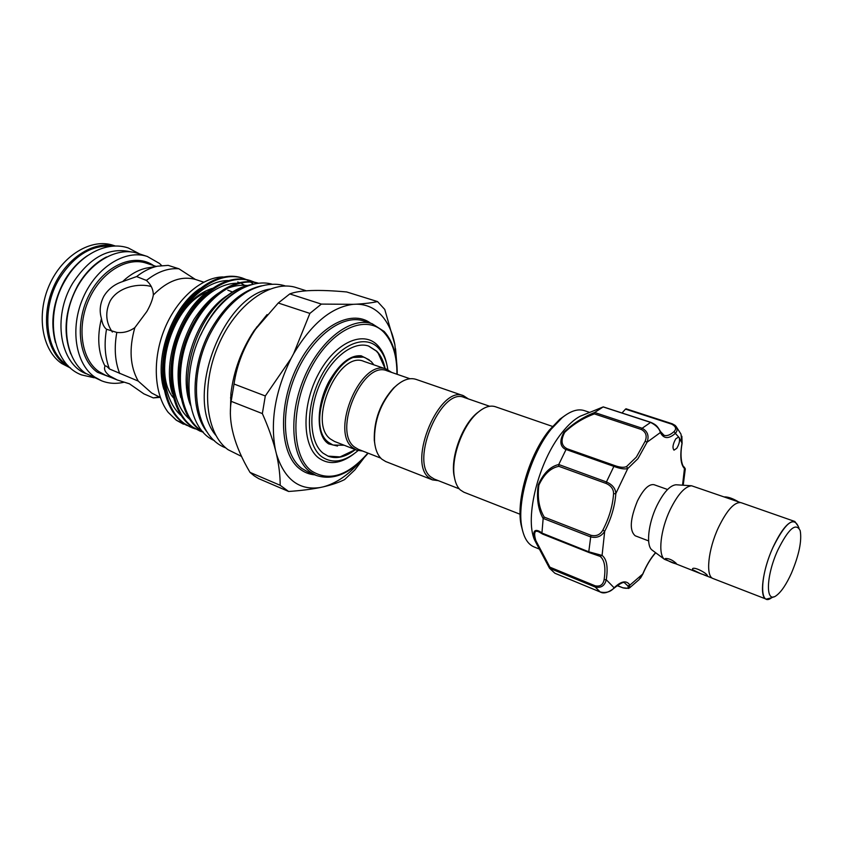 <?xml version="1.0" encoding="UTF-8"?>
<svg xmlns="http://www.w3.org/2000/svg" width="843" height="843" viewBox="0 0 843 843"><rect width="100%" height="100%" fill="white"/><g stroke="black" fill="none" stroke-linecap="round" stroke-linejoin="round"><path stroke-width="1.26" d="M70.77 353.912C62.677 332.237 65.059 309.328 77.935 285.187C85.649 272.173 95.164 262.763 106.481 256.967M86.271 373.765C60.053 364.134 52.013 317.189 72.656 283.29C89.885 256.989 109.537 246.577 131.613 252.046M55.469 342.564C50.053 322.152 53.088 301.425 64.584 280.403C70.833 269.823 78.462 261.583 87.472 255.671M67.956 365.577C45.543 352.226 40.622 309.402 59.389 278.538C74.131 255.482 91.634 244.723 111.908 246.251M207.452 432.48C189.875 411.553 190.908 364.566 211.003 329.318C225.355 304.744 242.173 290.255 261.467 285.83M214.459 440.626C185.892 428.929 179.548 370.593 204.754 327.084C221.983 295.524 250.887 278.042 272.089 284.186M724.453 496.959L724.685 496.906C728.363 496.896 732.978 498.55 738.542 501.88M777.794 550.142C765.876 575.969 765.296 604.115 776.287 595.622C781.261 591.955 786.329 584.452 791.472 573.103C799.069 554.936 801.978 540.795 800.207 530.679C795.95 522.186 788.49 528.677 777.794 550.142M773.716 596.812L771.482 597.845C759.227 607.339 759.712 576.096 773.01 547.349C784.917 523.514 793.252 516.359 798.005 525.874L799.027 528.108M798.121 526.137L794.844 521.48L741.081 502.681C734.569 501.669 727.035 509.931 718.457 527.476C707.983 549.741 705.401 576.496 713.136 578.572L766.234 599.141L771.756 597.719M794.844 521.48C788.848 520.679 781.566 529.288 772.989 547.318C762.483 570.205 759.143 597.339 766.234 599.141M652.503 550.374L651.966 549.984C645.959 545.579 648.193 523.777 656.708 506.074C663.42 492.533 669.848 485.431 675.991 484.767L676.655 484.809M700.175 573.461L664.463 559.309C657.856 554.494 660.49 529.91 670.08 509.878C677.624 494.567 684.779 486.527 691.555 485.768L740.28 502.491M707.319 575.39C705.928 572.597 693.884 566.401 692.493 568.804L692.577 569.678L700.744 573.693L707.498 576.001L707.319 575.39M676.223 563.356C672.482 559.963 668.857 558.351 665.348 558.519L665.454 559.183C669.595 561.712 673.241 563.272 676.381 563.862L676.223 563.356M648.625 540.911L635.232 535.8C629.321 530.742 630.058 519.13 637.456 500.942C643.42 489.193 648.952 483.777 654.052 484.704L667.561 489.498M539.151 532.028L539.077 531.996C534.631 529.773 533.545 532.618 535.8 540.532L549.889 567.17L549.488 568.182L537.286 545.115C529.604 528.93 536.232 528.224 541.933 533.05L543.155 518.571C538.034 509.277 536.39 498.034 538.224 484.83C543.503 473.208 550.342 466.432 558.74 464.514L565.99 449.646C559.942 446.695 559.257 440.9 563.956 432.269C572.724 423.723 582.998 417.116 594.768 412.438L594.389 413.902C583.082 418.107 573.187 424.25 564.705 432.333C560.437 440.52 561.333 446.031 567.371 448.855L614.716 465.568C619.921 467.454 623.873 467.791 626.56 466.569L627.75 468.571C624.642 469.414 620.016 468.697 613.883 466.39L614.716 465.568M558.74 464.514L606.433 481.954L613.883 466.39L566.085 449.498L567.371 448.855M675.77 438.834C672.819 444.166 672.229 447.939 674 450.151L676.76 448.328C679.3 444.05 680.08 440.457 679.121 437.538L678.52 437.032L675.77 438.834M626.56 466.569L636.36 457.096L645.158 441.247C647.255 436 646.012 432.09 641.418 429.53L642.155 428.255C647.635 431.216 649.279 435.863 647.087 442.196L637.94 458.687L627.75 468.571L615.822 493.587L613.556 493.819C613.641 489.225 611.164 485.779 606.138 483.471L558.846 466.327C550.669 467.918 544.009 474.188 538.867 485.146C537.286 497.718 539.067 508.371 544.22 517.096L543.155 518.571M589.71 412.406L584.273 410.604C577.919 408.57 570.563 410.931 562.186 417.685L551.185 429.161C530.753 454.219 516.664 501.659 521.838 527.202C523.84 537.781 527.908 544.346 534.051 546.928L539.141 548.993M537.339 545.252L534.567 539.931C524.504 517.676 538.572 461.384 561.828 432.849C568.013 425.009 574.115 419.466 580.121 416.252L585.748 413.997M594.768 412.438L603.145 406.927L593.114 411.036M600.258 591.997L554.884 573.24L549.531 568.245L595.19 587.023L595.19 585.822C600.163 586.791 603.135 584.747 604.104 579.689C605.938 567.592 604.579 559.815 600.047 556.338L589.025 552.523L588.772 551.796L602.081 555.421L600.047 556.338M534.567 539.931L549.488 568.182M454.883 479.541L453.924 474.999C450.773 456.442 462.196 425.43 476.632 413.355L480.299 410.53M520.078 514.251L463.861 492.196L460.257 489.899C457.201 487.001 455.209 482.481 454.272 476.316C451.016 457.148 462.839 425.062 477.749 412.585C484.282 407 490.152 405.04 495.347 406.716L552.439 426.4M468.402 398.929L463.534 395.746L415.957 379.339C409.382 377.295 402.206 379.972 394.45 387.38C380.636 402.764 373.997 420.794 374.524 441.458C375.293 449.593 377.727 455.494 381.826 459.161L385.683 461.532L432.533 479.909L438.307 480.647M463.534 395.746C439.951 384.545 407.169 461.416 428.824 477.581L432.533 479.909M489.657 406.273L464.261 397.496C441.447 386.652 409.687 461.079 430.604 476.78L434.219 479.045L459.245 488.845M397.506 384.619L393.565 388.054C380.204 402.943 373.776 420.372 374.292 440.373L375.061 445.536M380.72 458.097L358.286 449.319L354.45 446.99C332.131 431.026 362.996 359.676 387.19 370.867L409.951 378.739M362.753 451.068L356.705 450.162L352.753 447.781C329.666 431.331 361.531 357.643 386.526 369.192L391.721 372.437M356.705 450.162L334.502 441.447L330.488 439.045C307.021 422.543 338.591 349.771 363.976 361.426L386.526 369.192M344.25 445.273L332.996 445.03L328.696 442.459C303.006 424.577 337.453 345.019 365.156 357.717L371.236 361.563L373.881 364.84M332.996 445.03L326.884 441.753L322.363 436.242M351.362 357.516L363.322 357.095L365.156 357.717M355.356 449.635C345.672 457.075 336.62 459.266 328.19 456.2L323.059 453.165C309.803 442.723 307.874 411.932 319.592 384.829C331.162 357.643 353.47 340.667 368.749 346.094L376.705 351.162C380.815 355.419 383.628 361.278 385.156 368.718L378.222 353.259L376.284 351.025L368.528 346.03M369.255 359.866L361.183 355.809C350.235 354.882 339.455 363.512 328.854 381.689C316.009 405.883 315.956 436.4 328.728 443.913L337.506 446.052M358.054 450.605C344.355 462.143 332.121 464.082 321.341 456.442C305.64 444.377 305.229 405.715 321.468 375.62C337.485 345.324 364.566 333.206 378.381 348.001C383.291 353.164 386.452 360.404 387.843 369.729M353.775 454.019C340.509 463.945 328.728 465.21 318.433 457.802C302.089 445.325 301.604 405.167 318.485 373.923C335.124 342.469 363.28 329.982 377.611 345.367C382.037 350.014 385.103 356.347 386.8 364.366M327.98 456.116L340.045 456.906L355.346 449.625M151.287 286.557C139.116 282.942 118.125 286.725 110.138 301.025C105.006 312.131 105.744 322.479 112.351 332.058M203.69 282.163L195.313 279.402L178.895 268.769L168.2 265.376L157.388 266.209C150.286 267.8 143.363 271.256 136.619 276.567L146.408 280.445C150.918 284.428 153.236 289.275 153.342 294.987C152.488 299.887 150.317 305.398 146.84 311.52L134.827 327.664C129.232 331.573 123.226 333.154 116.819 332.427L106.524 329.244C103.995 327.347 102.309 323.786 101.445 318.559C99.189 310.972 100.022 303.48 103.931 296.104C108.315 289.033 114.553 284.196 122.635 281.583L136.619 276.567M106.524 329.244C103.963 344.081 104.943 357.327 109.453 368.971L138.231 381.089L151.666 393.017L160.307 397.464M158.895 396.895L153.3 397.907L143.879 393.86L129.474 383.818L117.282 379.982L109.822 376.031C105.206 372.448 103.615 369.16 105.027 366.157L105.154 365.967C105.765 365.567 107.187 366.568 109.453 368.971M200.044 288.432C172.899 306.125 153.837 356.505 163.848 389.297M244.375 285.155L241.751 283.68M239.222 282.574L237.684 282.026M228.084 280.529C206.272 280.719 182.193 302.258 170.286 334.892C159.042 365.462 163.985 400.846 181.087 415.504M209.075 290.772C181.424 308.369 161.761 360.193 172.267 393.407M236.704 283.248C214.881 283.301 190.644 305.029 178.642 337.969C167.283 368.834 172.267 404.524 189.454 419.055M247.231 285.482C227.81 283.606 210.065 294.913 193.985 319.402C179.043 346.062 174.649 372.1 180.771 397.527M227.357 295.566C197.578 313.607 176.745 371.331 190.497 405.156M227.452 298.422L221.751 303.09M381.321 315.187C374.545 307.937 366.22 304.27 356.347 304.186C364.924 303.691 371.984 302.816 377.527 301.573L384.766 309.444L394.882 344.755C392.532 332.395 388.012 322.542 381.321 315.187M254.175 475.831L250.013 472.396L280.161 485.283L288.622 491.469L258.643 478.613L254.175 475.831M115.48 246.061L113.373 245.366C91.539 237.884 62.382 255.176 49.305 285.155C36.007 315.029 42.139 350.309 61.665 363.481L70.549 368.054M115.175 246.061C93.204 240.381 65.153 258.759 52.919 288.475C40.506 318.117 46.839 352.3 65.923 365.23L70.317 367.843M161.614 265.503L159.401 263.406L147.314 256.472L137.883 253.385C116.197 245.945 87.04 263.638 73.794 294.091C60.338 324.429 66.207 360.109 85.575 373.291L101.518 380.773C108.557 383.586 115.997 384.081 123.847 382.258M147.314 256.472C125.691 249.043 96.523 266.904 83.215 297.526C69.706 328.053 75.47 363.881 94.764 377.063L101.518 380.773M202.91 431.764L200.961 430.457C179.928 415.968 173.574 372.827 188.737 336.452C204.406 298.106 234.902 276.441 258.653 283.29L257.969 283.058C234.249 275.809 203.532 297.242 187.704 335.619C172.362 372.079 178.684 415.42 199.812 429.983L203.289 432.196M187.199 425.536L176.493 420.288L168.21 412.396L176.24 420.183L183.437 424.177M242.373 278.042L241.224 277.674C217.315 270.35 186.556 291.478 170.834 329.465C155.607 365.556 162.151 408.602 183.447 423.175L190.581 427.159L184.575 423.65C163.289 409.066 156.756 366.01 172.004 329.898C187.726 291.868 218.485 270.729 242.373 278.042L245.903 279.412M195.291 428.897L191.709 427.622M250.719 280.73L249.56 280.35C225.745 273.069 195.007 294.344 179.232 332.532C163.942 368.802 170.381 411.995 191.582 426.558L199.833 431.005L192.72 427.032C171.529 412.469 165.112 369.255 180.402 332.964C196.187 294.744 226.925 273.448 250.719 280.73L254.28 282.11M203.342 432.248L199.833 431.005M246.462 279.676L249.876 281.573M250.413 281.92L253.458 284.207M256.546 283.575L254.238 282.279M253.669 282.005L250.139 280.55M254.839 282.384L256.967 283.511M306.188 290.761L296.441 287.663C271.383 279.159 235.587 304.344 218.116 345.883C200.402 387.306 205.85 434.134 228.168 449.762L241.583 456.432M223.142 276.925C201.898 277.062 176.967 298.527 164.617 328.844C152.151 359.266 153.942 393.871 168.21 412.396M116.819 332.427C114.026 347.843 114.985 361.542 119.706 373.533M134.827 327.664C128.884 348.696 130.022 366.505 138.231 381.089M153.3 397.907L160.033 397.359M178.895 268.769C168.063 267.948 157.241 271.836 146.408 280.445M101.445 318.559C96.913 336.937 98.104 352.796 105.027 366.157M356.347 304.186L353.206 304.323C331.457 307.084 311.594 323.554 293.606 353.744L291.109 358.38C275.239 390.846 270.023 421.395 275.45 450.025L276.441 454.04C284.576 479.467 299.139 490.626 320.129 487.528L323.259 486.854C335.862 483.45 347.906 475.326 359.381 462.48M396.558 361.563L394.882 344.755M240.139 289.465C223.964 297.727 210.813 312.911 200.697 335.04M249.412 285.366C239.338 287.452 229.496 293.027 219.886 302.11C195.176 326.02 181.477 372.711 190.244 403.871M267.083 314.576L254.091 330.635C241.446 349.813 233.711 370.794 230.908 393.597L230.339 413.955M269.686 289.096C221.857 296.652 184.322 398.549 215.819 435.325M252.057 284.565C240.792 286.22 230.065 292.068 219.886 302.11M195.313 279.402C181.308 275.65 167.314 280.845 153.342 294.987M149.569 267.558L146.176 268.148C137.925 270.023 130.075 274.502 122.635 281.583M230.908 393.597L231.235 401.363C227.905 421.911 234.164 445.578 250.013 472.396M231.403 399.877L234.027 384.018C236.862 364.692 244.059 346.399 255.619 329.118L278.264 303.006L289.781 293.922C299.771 290.066 318.738 289.412 346.684 291.963L377.527 301.573M234.027 384.018L265.303 395.968L262.352 413.586L231.235 401.363M289.781 293.922L321.352 304.091L309.876 313.406L278.264 303.006M265.303 395.968L291.109 358.38M293.606 353.744L309.876 313.406M321.352 304.091L353.206 304.323M395.536 348.696L397.042 366.937M323.259 486.854C331.868 484.841 338.991 482.407 344.618 479.562L354.829 469.941L363.955 457.96M320.129 487.528C311.046 489.351 300.54 490.658 288.622 491.469M280.161 485.283C280.224 475.747 278.98 465.336 276.441 454.04M275.45 450.025C272.426 438.529 268.053 426.389 262.352 413.586M671.692 424.155L672.282 423.797L675.19 425.43C677.624 428.233 677.677 430.868 675.348 433.355L674.052 431.574C676.697 428.908 675.917 426.432 671.692 424.155L625.495 409.129L622.071 412.922M684.231 467.085L685.306 468.887L684.453 468.55C680.691 464.514 679.858 456.179 681.945 443.555L681.007 434.134L675.991 426.284M675.19 425.43L672.282 423.797L626.212 408.855L672.156 423.797M682.029 443.144L679.121 437.538L675.348 433.355C668.647 439.214 663.652 438.95 660.375 432.533C659.384 428.571 656.086 425.178 650.469 422.364L603.145 406.927M606.138 483.471L606.433 481.954C612.418 484.599 615.548 488.476 615.822 493.587C614.958 506.032 611.249 518.603 604.694 531.301C601.365 536.548 596.57 538.382 590.321 536.801L543.198 518.424M541.933 533.05L588.772 551.796L590.922 535.273C596.222 536.548 600.205 534.81 602.871 530.068C609.173 517.865 612.735 505.779 613.556 493.819M554.831 573.208L600.184 591.976C606.128 593.251 610.785 591.86 614.125 587.803L613.82 588.425C608.066 592.745 603.535 593.936 600.216 591.986L595.19 587.023C601.08 588.235 604.768 585.801 606.265 579.731L604.104 579.689M602.871 530.068L604.694 531.301L602.081 555.421C606.791 559.035 608.182 567.139 606.265 579.731L614.125 587.803C621.27 580.953 626.528 580.058 629.9 585.126L628.783 588.414L622.808 587.771C627.287 588.899 628.973 588.266 627.866 585.896L624.874 583.156C624.126 581.385 620.49 583.093 613.967 588.277M629.584 587.866L639.078 579.636L642.714 574.104M625.495 409.129L626.096 408.781M655.559 552.66C650.828 557.971 646.549 565.095 642.735 574.03L629.9 585.126L627.866 585.896M588.93 552.46L542.565 534.051L541.944 533.197M558.846 466.327L558.677 464.672M645.158 441.247L647.087 442.196L660.375 432.533L660.375 431.31C657.508 426.853 657.14 425.114 650.743 422.322L650.944 422.522M603.251 406.884L650.743 422.322L642.155 428.255L594.694 412.512M683.662 466.716L684.453 468.55L682.535 485.189M641.418 429.53L594.389 413.902M565.4 415.241L559.889 419.161L549.278 430.215C529.594 454.335 516.053 499.952 521.048 524.599L522.702 531.153M316.178 475.41L309.855 471.722C291.341 457.897 288.064 415.546 304.154 377.78C320.055 339.908 351.015 316.399 372.069 323.691L363.67 320.972C342.511 313.649 311.499 337 295.661 374.682C279.623 412.269 283.037 454.493 301.668 468.329L308.022 472.027L316.178 475.41C333.438 481.005 350.762 473.597 368.159 453.176M396.937 374.239C397.042 356.104 392.806 342.279 384.25 332.743C366.895 313.501 332.058 328.349 311.309 367.39C290.287 406.178 291.172 455.989 311.52 470.942C329.012 481.911 347.811 475.958 367.896 453.081M314.839 474.851C309.392 474.398 304.46 472.48 300.024 469.098C279.686 454.219 277.505 406.284 297.063 366.853C316.367 327.232 350.92 308.306 370.678 323.248M178.906 316.209L181.182 312.943M227.831 290.182L232.478 291.994M212.331 288.359C199.391 292.532 188.031 302.184 178.263 317.326M153.658 265.598C135.049 252.5 105.038 264.755 89.801 293.627C74.3 322.332 78.431 359.266 97.472 372.3L112.277 377.949M156.155 266.42L146.397 263.185C126.935 256.441 100.728 272.468 88.726 299.95C76.534 327.326 81.55 359.592 98.873 371.584L105.185 375.072L117.282 379.982M230.497 397.864L231.182 397.158M256.599 327.716L256.546 327.126M660.49 431.563L664.073 435.336C666.982 436.221 670.301 434.967 674.052 431.574M617.15 585.474L622.808 587.771M549.889 567.17L595.19 585.822M544.22 517.096L590.922 535.273M623.335 587.982L616.971 585.611M94.205 377.769L81.539 374.903C52.403 364.208 43.941 315.187 65.301 280.224C79.98 254.438 107.072 240.655 128.294 247.979L139.79 254.006M225.84 447.918L225.724 447.875C193.173 435.863 186.377 374.893 212.468 329.666C220.908 314.713 231.045 303.069 242.868 294.734C252.647 287.358 270.845 281.109 285.366 285.977L285.482 286.009M651.966 549.984L664.463 559.309M703.937 574.926L712.388 578.193M521.838 527.202L521.048 524.599C516.011 499.751 529.478 454.451 549.183 430.288L559.889 419.161L562.186 417.685M580.121 416.252L602.418 407.306M453.924 474.999L454.272 476.316M476.632 413.355L477.749 412.585M397.201 374.324C397.401 355.746 393.07 341.468 384.208 331.51M173.279 397.706C151.677 372.079 173.405 303.543 207.378 291.973M146.176 268.148L157.388 266.209M254.091 330.635L255.619 329.118M145.871 280.002L146.608 280.624M384.145 331.447L372.069 323.691M374.292 440.373L374.524 441.458M393.565 388.054L394.45 387.38M685.296 468.95L683.209 485.231M542.565 534.062L589.025 552.523L598.699 555.685M539.077 531.996L542.302 533.893M681.882 436.274L682.103 443.323M682.092 443.407C679.1 459.846 683.304 467.454 684.084 466.948M642.809 574.104L640.438 578.214M642.819 574.094C646.707 565.01 651.007 557.908 655.717 552.776M675.991 484.767L691.555 485.768"/></g></svg>

